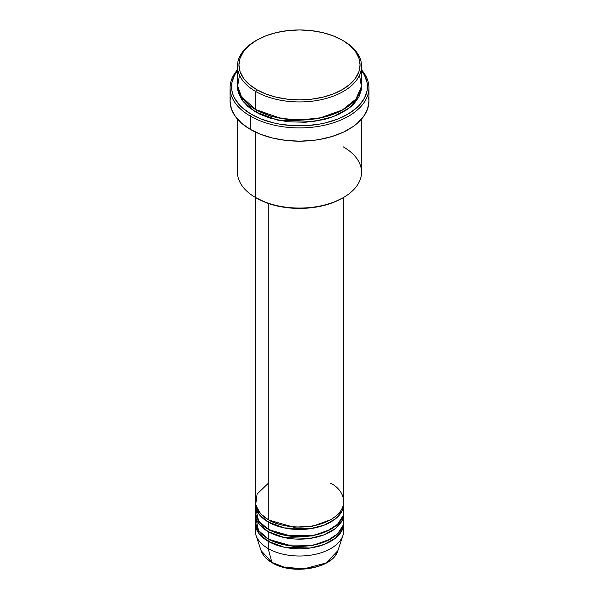 <?xml version="1.0" encoding="UTF-8"?>
<svg xmlns="http://www.w3.org/2000/svg" width="599" height="599" viewBox="0 0 599 599"><rect width="100%" height="100%" fill="white"/><g stroke="black" fill="none" stroke-linecap="round" stroke-linejoin="round"><path stroke-width="0.9" d="M284.607 567.275L298.175 569.035L314.393 567.275M343.369 526.821A44.311 25.585 180 0 1 343.01 535.281L337.858 550.698L325.991 563L304.09 568.825L284.293 567.201L271.879 562.371A1.475 0.854 120 0 0 272.148 562.761A1.475 0.854 -60 0 1 271.879 562.371A39.062 22.552 0 0 0 310.948 567.987A39.062 22.552 0 0 0 337.858 550.698C333.119 568.533 292.402 575.467 272.148 562.761C266.488 559.473 262.819 555.453 261.142 550.698A39.062 22.552 0 0 0 271.879 562.371L268.165 548.527L271.879 562.371L261.142 550.698L255.99 535.281A44.311 25.585 180 0 1 255.631 526.821M268.165 483.4L257.106 494.04L255.631 505.107L260.647 513.792L268.165 519.58A44.311 25.585 0 0 0 316.459 525.128A44.311 25.585 0 0 0 343.811 501.49L343.811 197.318M343.811 503.901A44.311 25.585 180 0 0 343.766 502.696L342.171 510.805L335.5 518.824L324.104 525.181L310.087 528.745L284.203 527.914L268.165 521.991A1.475 0.854 120 0 0 269.213 520.187L268.696 519.88L269.213 520.187A1.475 0.854 -60 0 1 268.165 521.991L259.172 514.504L255.234 502.696A44.311 25.585 180 0 0 255.189 503.901L255.189 511.142A44.311 25.585 0 0 0 268.165 529.231A44.311 25.585 0 0 0 316.459 534.772A44.311 25.585 0 0 0 343.811 511.142L343.811 503.901A44.311 25.585 180 0 1 316.459 527.539A44.311 25.585 180 0 1 268.165 521.991L268.165 529.231L268.165 521.991A44.311 25.585 180 0 1 255.189 503.901M255.631 507.525L258.528 520.883L268.165 529.231L285.064 535.326L312.401 535.611L326.687 531.343L337.581 524.222L343.1 515.709L343.369 507.525M343.811 513.553A44.311 25.585 180 0 0 343.766 512.347L342.171 520.456L335.5 528.468L324.104 534.832L310.087 538.396L284.203 537.565L268.165 531.642A1.475 0.854 120 0 0 269.213 529.83L268.696 529.531L269.213 529.83A1.475 0.854 -60 0 1 268.165 531.642L259.172 524.155L255.234 512.347A44.311 25.585 180 0 0 255.189 513.553L255.189 520.786A44.311 25.585 0 0 0 268.165 538.875A44.311 25.585 0 0 0 316.459 544.424A44.311 25.585 0 0 0 343.811 520.786L343.811 513.553A44.311 25.585 180 0 1 316.459 537.191A44.311 25.585 180 0 1 268.165 531.642L268.165 538.875L268.165 531.642A44.311 25.585 180 0 1 255.189 513.553M255.631 517.169L258.528 530.527L268.165 538.875L285.064 544.978L312.401 545.262L326.687 540.987L337.581 533.866L343.1 525.36L343.369 517.169M343.811 523.197A44.311 25.585 180 0 0 343.766 521.991L342.171 530.1L335.5 538.119L324.104 544.476L310.087 548.04L284.203 547.209L268.165 541.286A1.475 0.854 120 0 0 269.213 539.482L268.696 539.182L269.213 539.482A1.475 0.854 -60 0 1 268.165 541.286L259.172 533.799L255.234 521.991A44.311 25.585 180 0 0 255.189 523.197L255.189 530.437A44.311 25.585 0 0 0 268.165 548.527A44.311 25.585 0 0 0 316.459 554.075A44.311 25.585 0 0 0 343.811 530.437L343.811 523.197A44.311 25.585 180 0 1 316.459 546.835A44.311 25.585 180 0 1 268.165 541.286L268.165 548.527L268.165 541.286A44.311 25.585 180 0 1 255.189 523.197M239.473 75.167L237.601 86.578L241.165 96.394L255.631 109.535L255.631 91.445L256.679 89.633A60.559 34.967 180 0 1 256.679 40.193A60.559 34.967 180 0 1 342.321 40.193L333.141 35.843L322.674 32.608L311.315 30.624L299.5 29.95L287.685 30.624L276.326 32.608L265.859 35.843L256.679 40.193L249.147 45.487L243.553 51.536L240.102 58.096L238.941 64.917L240.102 71.738L243.553 78.297L249.147 84.339L256.679 89.633L265.859 93.983L276.326 97.218L287.685 99.202L299.5 99.876L311.315 99.202L322.674 97.218L333.141 93.983L342.321 89.633L349.853 84.339L355.447 78.297L358.898 71.738L360.059 64.917L358.898 58.096L355.447 51.536L349.853 45.487L343.369 40.792A62.034 35.813 0 0 0 342.838 40.492A62.034 35.813 180 0 1 343.369 40.792L342.321 40.193A60.559 34.967 180 0 1 342.321 89.64A60.559 34.967 180 0 1 256.679 89.633L255.631 91.445A62.034 35.813 0 0 0 343.369 91.445A62.034 35.813 0 0 0 343.369 40.792L343.369 40.792A62.034 35.813 180 0 1 361.534 66.122A62.034 35.813 180 0 1 323.243 99.209A62.034 35.813 180 0 1 255.631 91.445L255.631 109.535A62.034 35.813 0 0 0 323.243 117.299A62.034 35.813 0 0 0 361.534 84.212L361.534 66.122M343.369 146.92A62.034 35.813 180 0 1 343.369 197.573A62.034 35.813 180 0 1 255.631 197.573L256.679 198.179A60.559 34.967 0 0 0 342.321 198.179L333.141 202.529L322.674 205.757L311.315 207.748L299.5 208.422L287.685 207.748L276.326 205.757L265.859 202.529L255.631 197.573A62.034 35.813 0 0 0 323.243 205.337A62.034 35.813 0 0 0 361.534 172.25L361.534 119.081M250.412 116.169A69.424 40.081 0 0 0 340.142 120.324A69.424 40.081 0 0 0 361.534 69.836A69.424 40.081 180 0 1 368.924 87.828A69.424 40.081 180 0 1 326.066 124.854A69.424 40.081 180 0 1 250.412 116.169L250.412 129.436A69.424 40.081 0 0 0 326.066 138.122A69.424 40.081 0 0 0 368.924 101.096L367.591 108.913L363.638 116.431L357.221 123.364L353.163 126.524L343.541 132.079L332.228 136.445L319.649 139.447L313.045 140.406L299.5 141.177L285.955 140.406L272.934 138.122L260.932 134.423L250.412 129.436L250.412 116.169A69.424 40.081 180 0 1 230.076 87.828A69.424 40.081 180 0 1 237.466 69.836A69.424 40.081 0 0 0 250.412 116.169L251.453 114.357L250.412 116.169M361.534 70.622A67.942 39.227 180 0 1 338.016 118.939A67.942 39.227 180 0 1 251.453 114.357L261.756 119.238L273.496 122.862L279.778 124.158L292.844 125.663L306.156 125.663L319.222 124.158L325.504 122.862L337.244 119.238L347.547 114.357L355.993 108.419L359.422 105.117L364.521 98.011L367.12 90.464L367.12 82.774L364.521 75.234L361.534 70.622M256.679 110.141A1.475 0.854 -60 0 1 255.631 111.946L243.172 101.635L237.496 85.417L237.766 90.135L238.657 93.609L242.183 100.325L247.919 106.517L255.631 111.946A1.475 0.854 120 0 0 256.679 110.141L270.486 116.109L291.226 120.055L317.627 118.774L342.838 109.834L317.627 118.774L291.226 120.055L270.486 116.109L256.162 109.834M268.165 203.375L268.165 519.58L268.165 203.375M255.631 132.162L255.631 197.573L255.631 132.162M343.01 535.281A44.311 25.585 180 0 1 312.483 554.899A44.311 25.585 180 0 1 268.165 548.527A44.311 25.585 180 0 1 255.99 535.281M285.094 567.395L292.155 568.631L299.5 569.05L306.845 568.631L313.906 567.395M256.679 40.193L255.631 40.792A62.034 35.813 0 0 0 255.631 91.445A62.034 35.813 180 0 1 237.466 66.122A62.034 35.813 180 0 1 256.162 40.492M237.466 66.122L237.466 84.212A62.034 35.813 0 0 0 255.631 109.535L280.849 118.37L299.934 120.025L321.626 117.674L341.864 110.373L355.896 99.127L361.407 86.548L359.527 75.167M237.466 70.622L234.479 75.234L231.88 82.774L231.88 90.464L232.861 94.275L234.479 98.011L239.578 105.117L243.007 108.419L251.453 114.357A67.942 39.227 180 0 1 237.466 70.622M361.504 85.417L361.234 90.135L358.868 97.016L354.211 103.507L351.081 106.517L347.457 109.34L338.854 114.312L328.746 118.213L323.243 119.71L305.58 122.263L287.4 121.747L270.254 118.213L260.146 114.312L255.631 111.946L277.921 120.204L313.876 121.462L333.433 116.603L349.457 107.857L359.011 96.739L361.504 85.417M230.076 87.828L230.076 101.096A69.424 40.081 0 0 0 250.412 129.436L241.779 123.364L235.362 116.431L231.409 108.913L230.076 101.096L230.413 97.165M368.587 97.165L368.924 101.096L368.924 87.828M237.466 119.081L237.466 172.25A62.034 35.813 0 0 0 255.631 197.573L255.631 197.573M255.189 197.318L255.189 501.49A44.311 25.585 0 0 0 268.165 519.58C276.072 525.6 307.212 532.721 330.835 519.58C353.597 505.945 341.258 487.968 330.835 483.4M269.213 539.482L293.735 546.498L312.468 545.562L330.304 539.182L312.468 545.562L293.735 546.498L269.213 539.482M269.213 529.83L293.735 536.854L312.468 535.918L330.304 529.531L312.468 535.918L293.735 536.854L269.213 529.83M269.213 520.187L293.735 527.202L312.468 526.266L330.304 519.88L312.468 526.266L293.735 527.202L269.213 520.187M343.369 40.792L342.321 40.193M343.369 197.573L342.321 198.179M342.231 520.329L341.894 518.584"/></g></svg>
